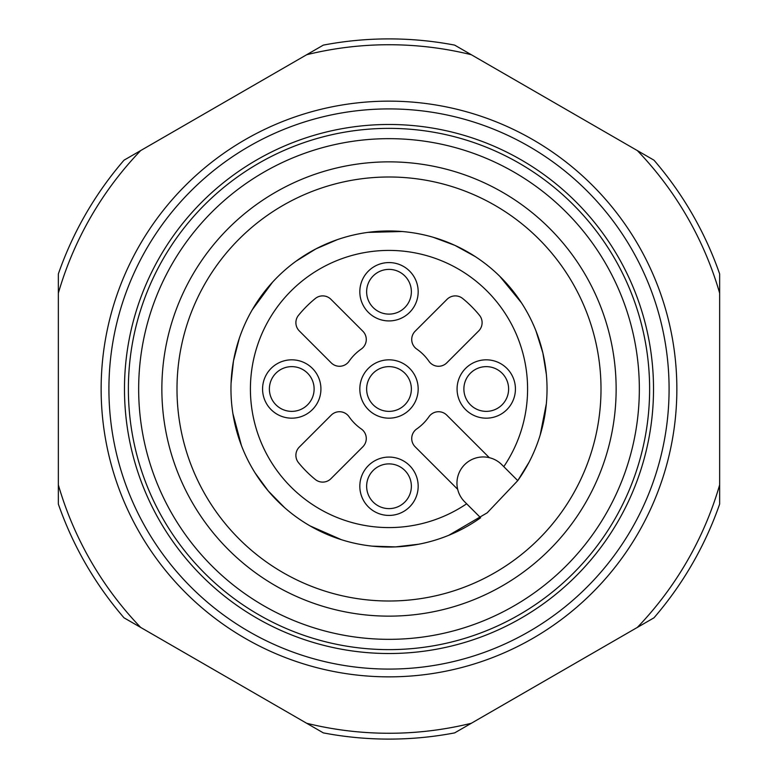 <?xml version="1.0" encoding="UTF-8"?>
<svg xmlns="http://www.w3.org/2000/svg" width="778" height="778" viewBox="0 0 778 778"><rect width="100%" height="100%" fill="white"/><g stroke="black" fill="none" stroke-linecap="round" stroke-linejoin="round"><path stroke-width="1.17" d="M411.368 291.75A22.367 22.367 0 0 1 389 314.118A22.367 22.367 0 0 1 366.632 291.75A22.367 22.367 0 0 1 389 269.382A22.367 22.367 0 0 1 411.368 291.75M291.75 366.632A22.367 22.367 0 0 1 311.122 400.184A22.367 22.367 0 0 1 272.378 400.184A22.367 22.367 0 0 1 291.75 366.632M366.632 486.25A22.367 22.367 0 0 1 389 463.882A22.367 22.367 0 0 1 411.368 486.25A22.367 22.367 0 0 1 389 508.618A22.367 22.367 0 0 1 366.632 486.25M366.632 389A22.367 22.367 0 0 1 389 366.632A22.367 22.367 0 0 1 411.368 389A22.367 22.367 0 0 1 389 411.368A22.367 22.367 0 0 1 366.632 389M486.25 411.368A22.367 22.367 0 0 1 463.882 389A22.367 22.367 0 0 1 486.25 366.632A22.367 22.367 0 0 1 508.618 389A22.367 22.367 0 0 1 486.25 411.368M176.995 389A212.005 212.005 0 0 0 389 601.005A212.005 212.005 0 0 0 601.005 389A212.005 212.005 0 0 0 389 176.995A212.005 212.005 0 0 0 176.995 389M306.688 54.723L140.662 150.582A344.265 344.265 0 0 0 58.35 293.141L58.35 484.859A344.265 344.265 0 0 0 140.662 627.418L306.688 723.277A344.265 344.265 0 0 0 471.312 723.277L637.338 627.418A344.265 344.265 0 0 0 719.65 484.859L719.65 293.141A344.265 344.265 0 0 0 637.338 150.582L471.312 54.723A344.265 344.265 0 0 0 306.688 54.723L323.327 45.114A350.1 350.1 0 0 1 454.673 45.114L471.312 54.723M58.35 293.141L58.35 273.934A350.1 350.1 0 0 1 124.023 160.18L140.662 150.582M637.338 150.582L653.977 160.18A350.1 350.1 0 0 1 719.65 273.934L719.65 293.141M719.65 484.859L719.65 504.066A350.1 350.1 0 0 1 653.977 617.82L637.338 627.418M471.312 723.277L454.673 732.886A350.1 350.1 0 0 1 323.327 732.886L306.688 723.277M140.662 627.418L124.023 617.82A350.1 350.1 0 0 1 58.35 504.066L58.35 484.859M649.63 389A260.63 260.63 0 0 0 258.685 163.292A260.63 260.63 0 0 0 258.685 614.708A260.63 260.63 0 0 0 649.63 389M639.341 389A250.341 250.341 0 0 0 263.83 172.201A250.341 250.341 0 0 0 263.83 605.799A250.341 250.341 0 0 0 639.341 389M616.137 389A227.137 227.137 0 0 0 275.431 192.292A227.137 227.137 0 0 0 275.431 585.708A227.137 227.137 0 0 0 616.137 389M101.14 389A287.86 287.86 0 0 1 532.93 139.709A287.86 287.86 0 0 1 532.93 638.291A287.86 287.86 0 0 1 101.14 389A287.86 287.86 0 0 1 532.93 139.709A287.86 287.86 0 0 1 532.93 638.291A287.86 287.86 0 0 1 101.14 389M489.304 457.668A26.258 26.258 0 0 1 501.781 464.641L517.759 480.629A158.031 158.031 0 0 0 421.345 234.314A158.031 158.031 0 0 0 234.314 421.345A158.031 158.031 0 0 0 480.629 517.759L464.641 501.781A26.258 26.258 0 0 1 457.668 489.304L415.141 446.776A11.67 11.67 0 0 1 416.736 428.941A48.625 48.625 0 0 0 428.941 416.736A11.67 11.67 0 0 1 446.776 415.141L489.304 457.668A26.258 26.258 0 0 0 457.668 489.304M359.825 389A29.175 29.175 0 0 0 403.588 414.266A29.175 29.175 0 0 0 403.588 363.734A29.175 29.175 0 0 0 359.825 389M331.224 415.141A11.67 11.67 0 0 1 349.059 416.736A48.625 48.625 0 0 0 361.264 428.941A11.67 11.67 0 0 1 362.859 446.776L330.932 478.694A11.67 11.67 0 0 1 315.314 479.491A116.7 116.7 0 0 1 298.509 462.686A11.67 11.67 0 0 1 299.306 447.068L331.224 415.141M362.859 331.224A11.67 11.67 0 0 1 361.264 349.059A48.625 48.625 0 0 0 349.059 361.264A11.67 11.67 0 0 1 331.224 362.859L299.306 330.932A11.67 11.67 0 0 1 298.509 315.314A116.7 116.7 0 0 1 315.314 298.509A11.67 11.67 0 0 1 330.932 299.306L362.859 331.224M446.776 362.859A11.67 11.67 0 0 1 428.941 361.264A48.625 48.625 0 0 0 416.736 349.059A11.67 11.67 0 0 1 415.141 331.224L447.068 299.306A11.67 11.67 0 0 1 462.686 298.509A116.7 116.7 0 0 1 479.491 315.314A11.67 11.67 0 0 1 478.694 330.932L446.776 362.859M359.825 486.25A29.175 29.175 0 0 0 403.588 511.516A29.175 29.175 0 0 0 403.588 460.984A29.175 29.175 0 0 0 359.825 486.25M291.75 359.825A29.175 29.175 0 0 0 266.484 403.588A29.175 29.175 0 0 0 317.016 403.588A29.175 29.175 0 0 0 291.75 359.825M418.175 291.75A29.175 29.175 0 0 0 374.413 266.484A29.175 29.175 0 0 0 374.413 317.016A29.175 29.175 0 0 0 418.175 291.75M486.25 418.175A29.175 29.175 0 0 0 511.516 374.413A29.175 29.175 0 0 0 460.984 374.413A29.175 29.175 0 0 0 486.25 418.175M529.021 462.268L517.759 480.629L503.784 466.654A138.581 138.581 0 0 0 416.298 253.132A138.581 138.581 0 0 0 253.132 416.298A138.581 138.581 0 0 0 466.654 503.784L480.629 517.759A158.031 158.031 0 0 1 234.314 421.345A158.031 158.031 0 0 1 421.345 234.314A158.031 158.031 0 0 1 517.759 480.629L487.174 512.838L448.838 535.264M124.48 389A264.52 264.52 0 0 1 521.26 159.918A264.52 264.52 0 0 1 521.26 618.082A264.52 264.52 0 0 1 124.48 389M108.92 389A280.08 280.08 0 0 0 529.04 631.561A280.08 280.08 0 0 0 529.04 146.439A280.08 280.08 0 0 0 108.92 389M418.574 544.24L395.516 546.895L372.322 546.146M341.425 539.699L310.101 525.928M284.466 507.519L268.235 490.928L255.048 472.859M241.443 445.57L232.894 413.595M231.076 383.155L233.488 360.914L239.274 338.449M252.305 309.702L272.582 282.132M296.146 261.126L315.868 248.902L337.175 239.712M367.877 232.389L402.09 231.513M433.132 237.251L454.877 245.352L475.202 256.546M499.807 276.326L521.464 302.817M535.945 330.864L542.879 353.008L546.341 374.267M546.351 403.675L540.175 435.058"/></g></svg>
